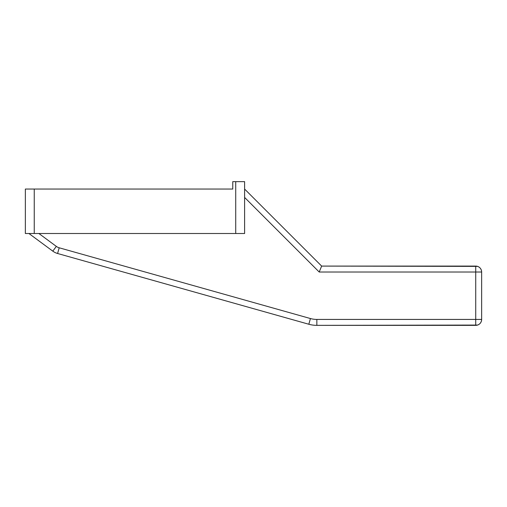 <?xml version="1.0" encoding="UTF-8"?>
<svg xmlns="http://www.w3.org/2000/svg" width="507" height="507" viewBox="0 0 507 507"><rect width="100%" height="100%" fill="white"/><g stroke="black" fill="none" stroke-linecap="round" stroke-linejoin="round"><path stroke-width="0.76" d="M232.757 189.054L25.35 189.054L34.242 189.054L34.242 233.499L25.35 233.499L25.35 189.054L25.35 233.499L235.723 233.499L34.242 233.499L34.242 189.054L232.757 189.054L232.757 181.645L232.757 189.054M244.608 233.499L235.723 233.499L235.723 181.645L244.608 181.645L244.608 233.499L235.723 233.499L235.723 181.645L232.757 181.645L244.608 181.645L244.608 233.499M481.65 272.018L481.65 319.429A5.926 5.926 0 0 1 475.724 325.355A5.926 5.926 0 0 0 481.65 319.429L475.724 319.429L475.724 325.355L475.724 319.429L316.85 319.429L316.85 325.355L316.85 319.429A23.702 23.702 0 0 1 310.43 318.542L59.192 247.79L57.589 253.494L308.82 324.246L310.43 318.542A23.702 23.702 0 0 0 316.85 319.429A23.702 23.702 0 0 1 310.43 318.542L308.82 324.246A29.628 29.628 0 0 0 316.85 325.355A29.628 29.628 0 0 1 308.82 324.246L57.589 253.494L59.192 247.79A8.892 8.892 0 0 1 56.321 246.383A8.892 8.892 0 0 0 59.192 247.79A8.892 8.892 0 0 1 56.321 246.383A8.892 8.892 0 0 0 59.192 247.79A8.892 8.892 0 0 1 56.321 246.383L52.804 251.149L56.321 246.383A8.892 8.892 0 0 0 59.192 247.79A8.892 8.892 0 0 1 56.321 246.383L38.881 233.499L56.321 246.383A8.892 8.892 0 0 0 59.192 247.79L310.43 318.542A23.702 23.702 0 0 0 316.85 319.429L475.724 319.429L475.724 272.018L319.195 272.018L244.608 197.438L319.195 272.018L321.647 266.093L475.724 266.093A5.926 5.926 0 0 1 481.65 272.018L481.65 319.429L475.724 319.429L475.724 272.018L481.65 272.018L475.724 272.018L475.724 266.093L475.724 272.018L319.195 272.018L321.647 266.093L319.195 272.018L321.647 266.093L477.537 266.378C480.078 267.303 481.447 269.185 481.65 272.018A5.926 5.926 0 0 0 475.724 266.093L477.537 266.378M52.804 251.149L28.905 233.499L52.804 251.149A14.817 14.817 0 0 0 57.589 253.494A14.817 14.817 0 0 1 52.804 251.149M244.608 189.054L321.647 266.093L244.608 189.054M475.724 325.355L316.85 325.355L477.537 325.069C480.078 324.144 481.447 322.262 481.65 319.429"/></g></svg>
